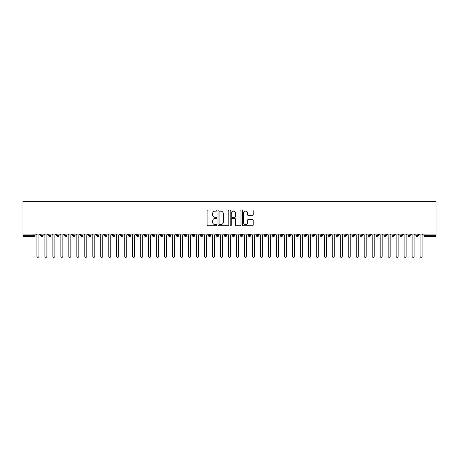 <?xml version="1.0" encoding="UTF-8"?>
<svg xmlns="http://www.w3.org/2000/svg" width="459" height="459" viewBox="0 0 459 459"><rect width="100%" height="100%" fill="white"/><g stroke="black" fill="none" stroke-linecap="round" stroke-linejoin="round"><path stroke-width="0.69" d="M216.728 210.601A0.551 0.551 0 0 0 216.178 210.05L207.852 210.05A0.786 0.786 0 0 0 207.072 210.836L207.072 224.939A0.786 0.786 0 0 0 207.852 225.719L216.178 225.719A0.551 0.551 0 0 0 216.728 225.174A0.551 0.551 0 0 0 216.178 224.623L215.105 224.623A2.507 2.507 0 0 1 212.597 222.116L212.597 220.94A2.507 2.507 0 0 1 215.105 218.432L216.178 218.432A0.551 0.551 0 0 0 216.728 217.887A0.551 0.551 0 0 0 216.178 217.337L215.105 217.337A2.507 2.507 0 0 1 212.597 214.829L212.597 213.653A2.507 2.507 0 0 1 215.105 211.146L216.178 211.146A0.551 0.551 0 0 0 216.728 210.601M252.398 215.575A0.786 0.786 0 0 0 253.184 214.789L253.184 210.836A0.786 0.786 0 0 0 252.398 210.05L243.155 210.05A0.786 0.786 0 0 0 242.369 210.836L242.369 224.939A0.786 0.786 0 0 0 243.155 225.719L252.398 225.719A0.786 0.786 0 0 0 253.184 224.939L253.184 220.159A0.786 0.786 0 0 0 252.398 219.373L248.439 219.373A0.786 0.786 0 0 0 247.659 220.159L247.659 222.529A2.094 2.094 0 0 1 245.565 224.623A2.094 2.094 0 0 1 243.465 222.529L243.465 213.24A2.094 2.094 0 0 1 245.565 211.146A2.094 2.094 0 0 1 247.659 213.24L247.659 214.789A0.786 0.786 0 0 0 248.439 215.575L252.398 215.575M22.95 234.09L22.95 201.679L436.05 201.679L436.05 234.09L22.95 234.09L22.95 235.369L33.909 235.369L33.909 234.09M228.817 210.836A0.786 0.786 0 0 0 228.031 210.05L218.782 210.05A0.786 0.786 0 0 0 218.002 210.836L218.002 224.939A0.786 0.786 0 0 0 218.782 225.719L228.031 225.719A0.786 0.786 0 0 0 228.817 224.939L228.817 210.836M230.969 210.05L240.218 210.05A0.786 0.786 0 0 1 240.998 210.836L240.998 224.939A0.786 0.786 0 0 1 240.218 225.719L236.259 225.719A0.786 0.786 0 0 1 235.473 224.939L235.473 219.218A0.786 0.786 0 0 0 234.692 218.432L232.065 218.432A0.786 0.786 0 0 0 231.284 219.218L231.284 225.174A0.551 0.551 0 0 1 230.734 225.719A0.551 0.551 0 0 1 230.183 225.174L230.183 210.836A0.786 0.786 0 0 1 230.969 210.05M35.102 235.369L33.909 235.369L33.909 236.563A1.199 1.199 0 0 0 35.102 235.369L35.102 234.09L35.102 235.369A1.199 1.199 0 0 1 33.909 236.563L22.95 236.563L22.95 235.369M436.05 234.09L436.05 236.563L425.091 236.563A1.199 1.199 0 0 1 423.898 235.369L423.898 234.09M41.93 234.09L41.93 236.563A1.199 1.199 0 0 1 40.731 235.369L40.731 234.09M43.089 234.09L43.089 235.369A1.199 1.199 0 0 1 41.93 236.563A1.199 1.199 0 0 0 43.089 235.369L40.731 235.369A1.199 1.199 0 0 0 41.93 236.563M49.911 234.09L49.911 236.563A1.199 1.199 0 0 1 48.711 235.369L48.711 234.09L48.711 235.369A1.199 1.199 0 0 0 49.911 236.563A1.199 1.199 0 0 0 51.069 235.369L51.069 234.09M57.891 234.09L57.891 236.563A1.199 1.199 0 0 1 56.698 235.369L56.698 234.09L56.698 235.369A1.199 1.199 0 0 0 57.891 236.563A1.199 1.199 0 0 0 59.05 235.369L59.05 234.09M65.878 234.09L65.878 236.563A1.199 1.199 0 0 1 64.679 235.369L64.679 234.09L64.679 235.369A1.199 1.199 0 0 0 65.878 236.563A1.199 1.199 0 0 0 67.031 235.369L67.031 234.09M73.859 234.09L73.859 236.563A1.199 1.199 0 0 1 72.66 235.369L72.66 234.09L72.66 235.369A1.199 1.199 0 0 0 73.859 236.563A1.199 1.199 0 0 0 75.018 235.369L75.018 234.09M81.84 234.09L81.84 236.563A1.199 1.199 0 0 1 80.646 235.369L80.646 234.09L80.646 235.369A1.199 1.199 0 0 0 81.84 236.563A1.199 1.199 0 0 0 82.999 235.369L82.999 234.09M89.826 234.09L89.826 236.563A1.199 1.199 0 0 1 88.627 235.369L88.627 234.09L88.627 235.369A1.199 1.199 0 0 0 89.826 236.563A1.199 1.199 0 0 0 90.98 235.369L90.98 234.09M97.807 234.09L97.807 236.563A1.199 1.199 0 0 1 96.608 235.369L96.608 234.09L96.608 235.369A1.199 1.199 0 0 0 97.807 236.563A1.199 1.199 0 0 0 98.966 235.369L98.966 234.09M105.788 234.09L105.788 236.563A1.199 1.199 0 0 1 104.595 235.369L104.595 234.09L104.595 235.369A1.199 1.199 0 0 0 105.788 236.563A1.199 1.199 0 0 0 106.947 235.369L106.947 234.09M113.775 234.09L113.775 236.563A1.199 1.199 0 0 1 112.575 235.369L112.575 234.09L112.575 235.369A1.199 1.199 0 0 0 113.775 236.563A1.199 1.199 0 0 0 114.928 235.369L114.928 234.09M121.755 234.09L121.755 236.563A1.199 1.199 0 0 1 120.556 235.369L120.556 234.09L120.556 235.369A1.199 1.199 0 0 0 121.755 236.563A1.199 1.199 0 0 0 122.914 235.369L122.914 234.09M129.736 234.09L129.736 236.563A1.199 1.199 0 0 1 128.537 235.369L128.537 234.09L128.537 235.369A1.199 1.199 0 0 0 129.736 236.563A1.199 1.199 0 0 0 130.895 235.369L130.895 234.09M137.717 234.09L137.717 236.563A1.199 1.199 0 0 1 136.524 235.369A1.199 1.199 0 0 0 137.717 236.563A1.199 1.199 0 0 1 136.524 235.369L136.524 234.09M138.876 234.09L138.876 235.369A1.199 1.199 0 0 1 137.717 236.563A1.199 1.199 0 0 0 138.876 235.369L136.524 235.369M145.704 236.563A1.199 1.199 0 0 1 144.505 235.369L144.505 234.09L144.505 235.369A1.199 1.199 0 0 0 145.704 236.563A1.199 1.199 0 0 0 146.863 235.369L146.863 234.09L146.863 235.369A1.199 1.199 0 0 1 145.704 236.563L145.704 235.369L146.863 235.369M153.685 234.09L153.685 236.563A1.199 1.199 0 0 1 152.486 235.369L152.486 234.09L152.486 235.369A1.199 1.199 0 0 0 153.685 236.563A1.199 1.199 0 0 0 154.844 235.369L154.844 234.09M161.666 234.09L161.666 236.563A1.199 1.199 0 0 1 160.472 235.369L160.472 234.09L160.472 235.369A1.199 1.199 0 0 0 161.666 236.563A1.199 1.199 0 0 0 162.825 235.369L162.825 234.09M169.652 234.09L169.652 235.369L168.453 235.369L168.453 234.09L168.453 235.369A1.199 1.199 0 0 0 169.652 236.563A1.199 1.199 0 0 0 170.805 235.369L170.805 234.09L170.805 235.369A1.199 1.199 0 0 1 169.652 236.563A1.199 1.199 0 0 1 168.453 235.369A1.199 1.199 0 0 0 169.652 236.563L169.652 235.369L170.805 235.369M177.633 234.09L177.633 236.563A1.199 1.199 0 0 1 176.434 235.369L176.434 234.09L176.434 235.369A1.199 1.199 0 0 0 177.633 236.563A1.199 1.199 0 0 0 178.792 235.369L178.792 234.09M185.614 234.09L185.614 236.563A1.199 1.199 0 0 1 184.42 235.369L184.42 234.09L184.42 235.369A1.199 1.199 0 0 0 185.614 236.563A1.199 1.199 0 0 0 186.773 235.369L186.773 234.09M193.6 234.09L193.6 236.563A1.199 1.199 0 0 1 192.401 235.369L192.401 234.09L192.401 235.369A1.199 1.199 0 0 0 193.6 236.563A1.199 1.199 0 0 0 194.754 235.369L194.754 234.09M201.581 234.09L201.581 236.563A1.199 1.199 0 0 1 200.382 235.369L200.382 234.09M202.74 234.09L202.74 235.369A1.199 1.199 0 0 1 201.581 236.563A1.199 1.199 0 0 0 202.74 235.369L200.382 235.369A1.199 1.199 0 0 0 201.581 236.563M209.562 236.563A1.199 1.199 0 0 1 208.369 235.369L208.369 234.09L208.369 235.369A1.199 1.199 0 0 0 209.562 236.563A1.199 1.199 0 0 0 210.721 235.369L210.721 234.09L210.721 235.369A1.199 1.199 0 0 1 209.562 236.563L209.562 235.369L210.721 235.369M217.549 234.09L217.549 236.563A1.199 1.199 0 0 1 216.35 235.369L216.35 234.09M218.702 234.09L218.702 235.369A1.199 1.199 0 0 1 217.549 236.563A1.199 1.199 0 0 0 218.702 235.369L216.35 235.369A1.199 1.199 0 0 0 217.549 236.563M225.53 234.09L225.53 236.563A1.199 1.199 0 0 1 224.331 235.369L224.331 234.09M226.689 234.09L226.689 235.369L226.689 234.09M233.511 234.09L233.511 236.563A1.199 1.199 0 0 1 232.311 235.369A1.199 1.199 0 0 0 233.511 236.563A1.199 1.199 0 0 1 232.311 235.369L232.311 234.09M234.669 234.09L234.669 235.369L234.669 234.09M241.491 234.09L241.491 236.563A1.199 1.199 0 0 1 240.298 235.369L240.298 234.09M242.65 234.09L242.65 235.369L242.65 234.09M249.478 234.09L249.478 236.563A1.199 1.199 0 0 1 248.279 235.369L248.279 234.09M250.631 234.09L250.631 235.369A1.199 1.199 0 0 1 249.478 236.563A1.199 1.199 0 0 0 250.631 235.369L248.279 235.369A1.199 1.199 0 0 0 249.478 236.563M257.459 234.09L257.459 236.563A1.199 1.199 0 0 1 256.26 235.369L256.26 234.09M258.618 234.09L258.618 235.369L258.618 234.09M265.44 234.09L265.44 236.563A1.199 1.199 0 0 1 264.246 235.369L264.246 234.09M266.599 234.09L266.599 235.369L266.599 234.09M273.426 234.09L273.426 236.563A1.199 1.199 0 0 1 272.227 235.369L272.227 234.09M274.58 234.09L274.58 235.369L274.58 234.09M281.407 234.09L281.407 236.563A1.199 1.199 0 0 1 280.208 235.369L280.208 234.09M282.566 234.09L282.566 235.369A1.199 1.199 0 0 1 281.407 236.563A1.199 1.199 0 0 0 282.566 235.369L280.208 235.369A1.199 1.199 0 0 0 281.407 236.563M289.388 234.09L289.388 236.563A1.199 1.199 0 0 1 288.195 235.369L288.195 234.09L288.195 235.369A1.199 1.199 0 0 0 289.388 236.563A1.199 1.199 0 0 0 290.547 235.369L290.547 234.09M297.375 234.09L297.375 236.563A1.199 1.199 0 0 1 296.175 235.369L296.175 234.09M298.528 234.09L298.528 235.369L298.528 234.09M305.355 234.09L305.355 236.563A1.199 1.199 0 0 1 304.156 235.369A1.199 1.199 0 0 0 305.355 236.563A1.199 1.199 0 0 1 304.156 235.369L304.156 234.09M306.514 234.09L306.514 235.369L306.514 234.09M313.336 234.09L313.336 236.563A1.199 1.199 0 0 1 312.137 235.369L312.137 234.09L312.137 235.369A1.199 1.199 0 0 0 313.336 236.563A1.199 1.199 0 0 0 314.495 235.369L314.495 234.09M321.317 234.09L321.317 236.563A1.199 1.199 0 0 1 320.124 235.369A1.199 1.199 0 0 0 321.317 236.563A1.199 1.199 0 0 1 320.124 235.369L320.124 234.09M322.476 234.09L322.476 235.369A1.199 1.199 0 0 1 321.317 236.563A1.199 1.199 0 0 0 322.476 235.369L320.124 235.369M329.304 234.09L329.304 236.563A1.199 1.199 0 0 1 328.105 235.369L328.105 234.09L328.105 235.369A1.199 1.199 0 0 0 329.304 236.563A1.199 1.199 0 0 0 330.463 235.369L330.463 234.09M337.285 234.09L337.285 236.563A1.199 1.199 0 0 1 336.086 235.369L336.086 234.09M338.444 234.09L338.444 235.369L338.444 234.09M345.266 234.09L345.266 236.563A1.199 1.199 0 0 1 344.072 235.369A1.199 1.199 0 0 0 345.266 236.563A1.199 1.199 0 0 1 344.072 235.369L344.072 234.09M346.425 234.09L346.425 235.369L346.425 234.09M353.252 234.09L353.252 236.563A1.199 1.199 0 0 1 352.053 235.369L352.053 234.09M354.405 234.09L354.405 235.369L354.405 234.09M361.233 234.09L361.233 236.563A1.199 1.199 0 0 1 360.034 235.369L360.034 234.09M362.392 234.09L362.392 235.369A1.199 1.199 0 0 1 361.233 236.563A1.199 1.199 0 0 0 362.392 235.369L360.034 235.369A1.199 1.199 0 0 0 361.233 236.563M369.214 234.09L369.214 236.563A1.199 1.199 0 0 1 368.02 235.369A1.199 1.199 0 0 0 369.214 236.563A1.199 1.199 0 0 1 368.02 235.369L368.02 234.09M370.373 234.09L370.373 235.369A1.199 1.199 0 0 1 369.214 236.563A1.199 1.199 0 0 0 370.373 235.369L368.02 235.369M377.2 234.09L377.2 236.563A1.199 1.199 0 0 1 376.001 235.369A1.199 1.199 0 0 0 377.2 236.563A1.199 1.199 0 0 1 376.001 235.369L376.001 234.09M378.354 234.09L378.354 235.369L378.354 234.09M385.181 234.09L385.181 236.563A1.199 1.199 0 0 1 383.982 235.369L383.982 234.09L383.982 235.369A1.199 1.199 0 0 0 385.181 236.563A1.199 1.199 0 0 0 386.34 235.369L386.34 234.09M393.162 234.09L393.162 236.563A1.199 1.199 0 0 1 391.969 235.369A1.199 1.199 0 0 0 393.162 236.563A1.199 1.199 0 0 1 391.969 235.369L391.969 234.09M394.321 234.09L394.321 235.369A1.199 1.199 0 0 1 393.162 236.563A1.199 1.199 0 0 0 394.321 235.369L391.969 235.369M401.149 234.09L401.149 236.563A1.199 1.199 0 0 1 399.95 235.369A1.199 1.199 0 0 0 401.149 236.563A1.199 1.199 0 0 1 399.95 235.369L399.95 234.09M402.302 234.09L402.302 235.369L402.302 234.09M409.13 234.09L409.13 236.563A1.199 1.199 0 0 1 407.931 235.369L407.931 234.09M410.289 234.09L410.289 235.369L410.289 234.09M417.111 234.09L417.111 236.563A1.199 1.199 0 0 1 415.911 235.369A1.199 1.199 0 0 0 417.111 236.563A1.199 1.199 0 0 1 415.911 235.369L415.911 234.09M418.269 234.09L418.269 235.369L418.269 234.09M145.704 234.09L145.704 235.369L144.505 235.369M209.562 234.09L209.562 235.369L208.369 235.369M225.53 236.563A1.199 1.199 0 0 0 226.689 235.369A1.199 1.199 0 0 1 225.53 236.563A1.199 1.199 0 0 1 224.331 235.369L226.689 235.369M233.511 236.563A1.199 1.199 0 0 0 234.669 235.369A1.199 1.199 0 0 1 233.511 236.563M241.491 236.563A1.199 1.199 0 0 0 242.65 235.369A1.199 1.199 0 0 1 241.491 236.563A1.199 1.199 0 0 1 240.298 235.369L242.65 235.369M257.459 236.563A1.199 1.199 0 0 0 258.618 235.369A1.199 1.199 0 0 1 257.459 236.563A1.199 1.199 0 0 1 256.26 235.369L258.618 235.369M265.44 236.563A1.199 1.199 0 0 0 266.599 235.369A1.199 1.199 0 0 1 265.44 236.563A1.199 1.199 0 0 1 264.246 235.369L266.599 235.369M273.426 236.563A1.199 1.199 0 0 0 274.58 235.369A1.199 1.199 0 0 1 273.426 236.563A1.199 1.199 0 0 1 272.227 235.369L274.58 235.369M297.375 236.563A1.199 1.199 0 0 0 298.528 235.369A1.199 1.199 0 0 1 297.375 236.563A1.199 1.199 0 0 1 296.175 235.369L298.528 235.369M305.355 236.563A1.199 1.199 0 0 0 306.514 235.369A1.199 1.199 0 0 1 305.355 236.563M337.285 236.563A1.199 1.199 0 0 0 338.444 235.369A1.199 1.199 0 0 1 337.285 236.563A1.199 1.199 0 0 1 336.086 235.369L338.444 235.369M345.266 236.563A1.199 1.199 0 0 0 346.425 235.369A1.199 1.199 0 0 1 345.266 236.563M353.252 236.563A1.199 1.199 0 0 0 354.405 235.369A1.199 1.199 0 0 1 353.252 236.563A1.199 1.199 0 0 1 352.053 235.369L354.405 235.369M377.2 236.563A1.199 1.199 0 0 0 378.354 235.369A1.199 1.199 0 0 1 377.2 236.563M401.149 236.563A1.199 1.199 0 0 0 402.302 235.369A1.199 1.199 0 0 1 401.149 236.563M409.13 236.563A1.199 1.199 0 0 0 410.289 235.369A1.199 1.199 0 0 1 409.13 236.563A1.199 1.199 0 0 1 407.931 235.369L410.289 235.369M425.091 236.563A1.199 1.199 0 0 1 423.898 235.369A1.199 1.199 0 0 0 425.091 236.563L425.091 235.369L436.05 235.369M417.111 236.563A1.199 1.199 0 0 0 418.269 235.369A1.199 1.199 0 0 1 417.111 236.563M219.649 211.146A0.551 0.551 0 0 0 219.098 211.697L219.098 224.078A0.551 0.551 0 0 0 219.649 224.623L220.785 224.623A2.507 2.507 0 0 0 223.292 222.116L223.292 213.653A2.507 2.507 0 0 0 220.785 211.146L219.649 211.146M235.473 213.28A2.094 2.094 0 0 0 233.379 211.186A2.094 2.094 0 0 0 231.284 213.28L231.284 216.55A0.786 0.786 0 0 0 232.065 217.337L234.692 217.337A0.786 0.786 0 0 0 235.473 216.55L235.473 213.28M35.922 234.09L36.921 235.088L36.921 256.323A0.998 0.998 0 0 0 37.919 257.321A0.998 0.998 0 0 0 38.917 256.323L38.917 235.088L39.916 234.09M43.903 234.09L44.902 235.088L44.902 256.323A0.998 0.998 0 0 0 45.9 257.321A0.998 0.998 0 0 0 46.898 256.323L46.898 235.088L47.897 234.09M51.884 234.09L52.883 235.088L52.883 256.323A0.998 0.998 0 0 0 53.881 257.321A0.998 0.998 0 0 0 54.879 256.323L54.879 235.088L55.878 234.09M59.871 234.09L60.869 235.088L60.869 256.323A0.998 0.998 0 0 0 61.867 257.321A0.998 0.998 0 0 0 62.866 256.323L62.866 235.088L63.858 234.09M67.852 234.09L68.85 235.088L68.85 256.323A0.998 0.998 0 0 0 69.848 257.321A0.998 0.998 0 0 0 70.847 256.323L70.847 235.088L71.845 234.09M75.833 234.09L76.831 235.088L76.831 256.323A0.998 0.998 0 0 0 77.829 257.321A0.998 0.998 0 0 0 78.828 256.323L78.828 235.088L79.826 234.09M83.819 234.09L84.817 235.088L84.817 256.323A0.998 0.998 0 0 0 85.816 257.321A0.998 0.998 0 0 0 86.808 256.323L86.808 235.088L87.807 234.09M91.8 234.09L92.798 235.088L92.798 256.323A0.998 0.998 0 0 0 93.797 257.321A0.998 0.998 0 0 0 94.795 256.323L94.795 235.088L95.793 234.09M99.781 234.09L100.779 235.088L100.779 256.323A0.998 0.998 0 0 0 101.778 257.321A0.998 0.998 0 0 0 102.776 256.323L102.776 235.088L103.774 234.09M107.767 234.09L108.766 235.088L108.766 256.323A0.998 0.998 0 0 0 109.758 257.321A0.998 0.998 0 0 0 110.757 256.323L110.757 235.088L111.755 234.09M115.748 234.09L116.747 235.088L116.747 256.323A0.998 0.998 0 0 0 117.745 257.321A0.998 0.998 0 0 0 118.743 256.323L118.743 235.088L119.742 234.09M123.729 234.09L124.728 235.088L124.728 256.323A0.998 0.998 0 0 0 125.726 257.321A0.998 0.998 0 0 0 126.724 256.323L126.724 235.088L127.722 234.09M131.716 234.09L132.708 235.088L132.708 256.323A0.998 0.998 0 0 0 133.707 257.321A0.998 0.998 0 0 0 134.705 256.323L134.705 235.088L135.703 234.09M139.697 234.09L140.695 235.088L140.695 256.323A0.998 0.998 0 0 0 141.693 257.321A0.998 0.998 0 0 0 142.692 256.323L142.692 235.088L143.684 234.09M147.678 234.09L148.676 235.088L148.676 256.323A0.998 0.998 0 0 0 149.674 257.321A0.998 0.998 0 0 0 150.672 256.323L150.672 235.088L151.671 234.09M155.658 234.09L156.657 235.088L156.657 256.323A0.998 0.998 0 0 0 157.655 257.321A0.998 0.998 0 0 0 158.653 256.323L158.653 235.088L159.652 234.09M163.645 234.09L164.643 235.088L164.643 256.323A0.998 0.998 0 0 0 165.642 257.321A0.998 0.998 0 0 0 166.634 256.323L166.634 235.088L167.633 234.09M171.626 234.09L172.624 235.088L172.624 256.323A0.998 0.998 0 0 0 173.622 257.321A0.998 0.998 0 0 0 174.621 256.323L174.621 235.088L175.619 234.09M179.607 234.09L180.605 235.088L180.605 256.323A0.998 0.998 0 0 0 181.603 257.321A0.998 0.998 0 0 0 182.602 256.323L182.602 235.088L183.6 234.09M187.593 234.09L188.592 235.088L188.592 256.323A0.998 0.998 0 0 0 189.584 257.321A0.998 0.998 0 0 0 190.583 256.323L190.583 235.088L191.581 234.09M195.574 234.09L196.572 235.088L196.572 256.323A0.998 0.998 0 0 0 197.571 257.321A0.998 0.998 0 0 0 198.569 256.323L198.569 235.088L199.567 234.09M203.555 234.09L204.553 235.088L204.553 256.323A0.998 0.998 0 0 0 205.552 257.321A0.998 0.998 0 0 0 206.55 256.323L206.55 235.088L207.548 234.09M211.542 234.09L212.534 235.088L212.534 256.323A0.998 0.998 0 0 0 213.533 257.321A0.998 0.998 0 0 0 214.531 256.323L214.531 235.088L215.529 234.09M219.522 234.09L220.521 235.088L220.521 256.323A0.998 0.998 0 0 0 221.519 257.321A0.998 0.998 0 0 0 222.517 256.323L222.517 235.088L223.516 234.09M227.503 234.09L228.502 235.088L228.502 256.323A0.998 0.998 0 0 0 229.5 257.321A0.998 0.998 0 0 0 230.498 256.323L230.498 235.088L231.497 234.09M235.484 234.09L236.483 235.088L236.483 256.323A0.998 0.998 0 0 0 237.481 257.321A0.998 0.998 0 0 0 238.479 256.323L238.479 235.088L239.478 234.09M243.471 234.09L244.469 235.088L244.469 256.323A0.998 0.998 0 0 0 245.467 257.321A0.998 0.998 0 0 0 246.466 256.323L246.466 235.088L247.458 234.09M251.452 234.09L252.45 235.088L252.45 256.323A0.998 0.998 0 0 0 253.448 257.321A0.998 0.998 0 0 0 254.447 256.323L254.447 235.088L255.445 234.09M259.433 234.09L260.431 235.088L260.431 256.323A0.998 0.998 0 0 0 261.429 257.321A0.998 0.998 0 0 0 262.428 256.323L262.428 235.088L263.426 234.09M267.419 234.09L268.417 235.088L268.417 256.323A0.998 0.998 0 0 0 269.416 257.321A0.998 0.998 0 0 0 270.408 256.323L270.408 235.088L271.407 234.09M275.4 234.09L276.398 235.088L276.398 256.323A0.998 0.998 0 0 0 277.397 257.321A0.998 0.998 0 0 0 278.395 256.323L278.395 235.088L279.393 234.09M283.381 234.09L284.379 235.088L284.379 256.323A0.998 0.998 0 0 0 285.378 257.321A0.998 0.998 0 0 0 286.376 256.323L286.376 235.088L287.374 234.09M291.367 234.09L292.366 235.088L292.366 256.323A0.998 0.998 0 0 0 293.358 257.321A0.998 0.998 0 0 0 294.357 256.323L294.357 235.088L295.355 234.09M299.348 234.09L300.347 235.088L300.347 256.323A0.998 0.998 0 0 0 301.345 257.321A0.998 0.998 0 0 0 302.343 256.323L302.343 235.088L303.342 234.09M307.329 234.09L308.328 235.088L308.328 256.323A0.998 0.998 0 0 0 309.326 257.321A0.998 0.998 0 0 0 310.324 256.323L310.324 235.088L311.322 234.09M315.316 234.09L316.308 235.088L316.308 256.323A0.998 0.998 0 0 0 317.307 257.321A0.998 0.998 0 0 0 318.305 256.323L318.305 235.088L319.303 234.09M323.297 234.09L324.295 235.088L324.295 256.323A0.998 0.998 0 0 0 325.293 257.321A0.998 0.998 0 0 0 326.292 256.323L326.292 235.088L327.284 234.09M331.278 234.09L332.276 235.088L332.276 256.323A0.998 0.998 0 0 0 333.274 257.321A0.998 0.998 0 0 0 334.272 256.323L334.272 235.088L335.271 234.09M339.258 234.09L340.257 235.088L340.257 256.323A0.998 0.998 0 0 0 341.255 257.321A0.998 0.998 0 0 0 342.253 256.323L342.253 235.088L343.252 234.09M347.245 234.09L348.243 235.088L348.243 256.323A0.998 0.998 0 0 0 349.242 257.321A0.998 0.998 0 0 0 350.234 256.323L350.234 235.088L351.233 234.09M355.226 234.09L356.224 235.088L356.224 256.323A0.998 0.998 0 0 0 357.222 257.321A0.998 0.998 0 0 0 358.221 256.323L358.221 235.088L359.219 234.09M363.207 234.09L364.205 235.088L364.205 256.323A0.998 0.998 0 0 0 365.203 257.321A0.998 0.998 0 0 0 366.202 256.323L366.202 235.088L367.2 234.09M371.193 234.09L372.192 235.088L372.192 256.323A0.998 0.998 0 0 0 373.184 257.321A0.998 0.998 0 0 0 374.183 256.323L374.183 235.088L375.181 234.09M379.174 234.09L380.172 235.088L380.172 256.323A0.998 0.998 0 0 0 381.171 257.321A0.998 0.998 0 0 0 382.169 256.323L382.169 235.088L383.167 234.09M387.155 234.09L388.153 235.088L388.153 256.323A0.998 0.998 0 0 0 389.152 257.321A0.998 0.998 0 0 0 390.15 256.323L390.15 235.088L391.148 234.09M395.142 234.09L396.134 235.088L396.134 256.323A0.998 0.998 0 0 0 397.133 257.321A0.998 0.998 0 0 0 398.131 256.323L398.131 235.088L399.129 234.09M403.122 234.09L404.121 235.088L404.121 256.323A0.998 0.998 0 0 0 405.119 257.321A0.998 0.998 0 0 0 406.117 256.323L406.117 235.088L407.116 234.09M411.103 234.09L412.102 235.088L412.102 256.323A0.998 0.998 0 0 0 413.1 257.321A0.998 0.998 0 0 0 414.098 256.323L414.098 235.088L415.097 234.09M419.084 234.09L420.083 235.088L420.083 256.323A0.998 0.998 0 0 0 421.081 257.321A0.998 0.998 0 0 0 422.079 256.323L422.079 235.088L423.078 234.09M425.091 234.09L425.091 235.369L423.898 235.369M48.711 235.369A1.199 1.199 0 0 0 49.911 236.563A1.199 1.199 0 0 0 51.069 235.369L48.711 235.369M56.698 235.369A1.199 1.199 0 0 0 57.891 236.563A1.199 1.199 0 0 0 59.05 235.369L56.698 235.369M64.679 235.369A1.199 1.199 0 0 0 65.878 236.563A1.199 1.199 0 0 0 67.031 235.369L64.679 235.369M72.66 235.369A1.199 1.199 0 0 0 73.859 236.563A1.199 1.199 0 0 0 75.018 235.369L72.66 235.369M80.646 235.369L82.999 235.369A1.199 1.199 0 0 1 81.84 236.563M88.627 235.369A1.199 1.199 0 0 0 89.826 236.563A1.199 1.199 0 0 0 90.98 235.369L88.627 235.369M96.608 235.369L98.966 235.369A1.199 1.199 0 0 1 97.807 236.563M104.595 235.369A1.199 1.199 0 0 0 105.788 236.563A1.199 1.199 0 0 0 106.947 235.369L104.595 235.369M112.575 235.369A1.199 1.199 0 0 0 113.775 236.563A1.199 1.199 0 0 0 114.928 235.369L112.575 235.369M120.556 235.369A1.199 1.199 0 0 0 121.755 236.563A1.199 1.199 0 0 0 122.914 235.369L120.556 235.369M128.537 235.369A1.199 1.199 0 0 0 129.736 236.563A1.199 1.199 0 0 0 130.895 235.369L128.537 235.369M152.486 235.369L154.844 235.369A1.199 1.199 0 0 1 153.685 236.563M160.472 235.369A1.199 1.199 0 0 0 161.666 236.563A1.199 1.199 0 0 0 162.825 235.369L160.472 235.369M176.434 235.369L178.792 235.369A1.199 1.199 0 0 1 177.633 236.563M184.42 235.369A1.199 1.199 0 0 0 185.614 236.563A1.199 1.199 0 0 0 186.773 235.369L184.42 235.369M192.401 235.369L194.754 235.369A1.199 1.199 0 0 1 193.6 236.563M232.311 235.369L234.669 235.369M288.195 235.369L290.547 235.369A1.199 1.199 0 0 1 289.388 236.563M304.156 235.369L306.514 235.369M312.137 235.369A1.199 1.199 0 0 0 313.336 236.563A1.199 1.199 0 0 0 314.495 235.369L312.137 235.369M328.105 235.369L330.463 235.369A1.199 1.199 0 0 1 329.304 236.563M344.072 235.369L346.425 235.369M376.001 235.369L378.354 235.369M383.982 235.369A1.199 1.199 0 0 0 385.181 236.563A1.199 1.199 0 0 0 386.34 235.369L383.982 235.369M399.95 235.369L402.302 235.369M415.911 235.369L418.269 235.369"/></g></svg>
